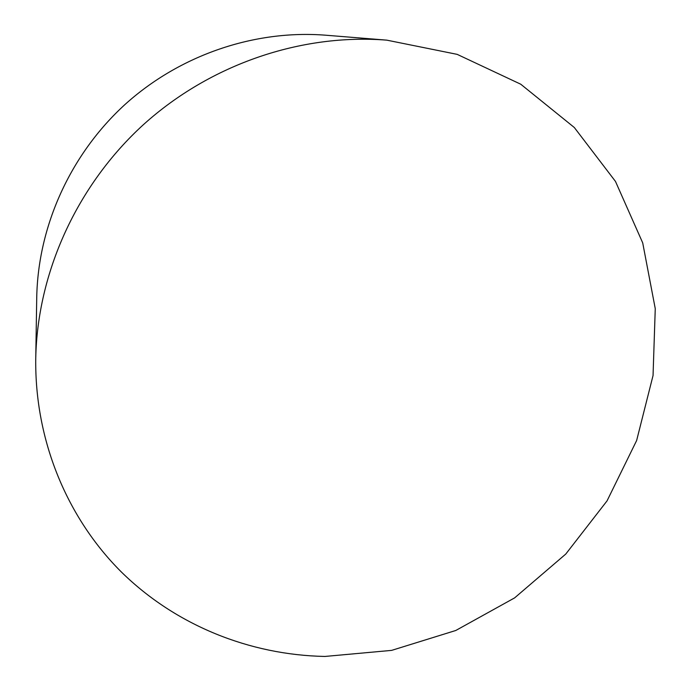 <?xml version="1.0" encoding="UTF-8"?>
<svg xmlns="http://www.w3.org/2000/svg" width="691" height="691" viewBox="0 0 691 691"><rect width="100%" height="100%" fill="white"/><g stroke="black" fill="none" stroke-linecap="round" stroke-linejoin="round"><path stroke-width="1.04" d="M324.908 656.45C249.771 654.99 175.687 625.441 121.184 571.82C67.139 517.879 34.74 440.53 35.742 358.741C37.271 272.902 76.77 185.438 143.4 124.674C210.323 64.228 301.19 33.367 386.787 40.147L457.183 54.364L520.746 84.216L574.307 127.498L615.474 181.422L642.708 242.886L655.258 308.652L653.047 375.541L636.627 440.547L607.043 500.88L565.774 554.052L514.631 597.879L455.775 630.486L391.633 650.378L324.908 656.45M35.742 358.741L36.735 297.441C38.022 226.164 70.43 154.283 125.054 104.453C179.928 54.9 254.608 29.601 325.677 35.206L386.787 40.147"/></g></svg>
